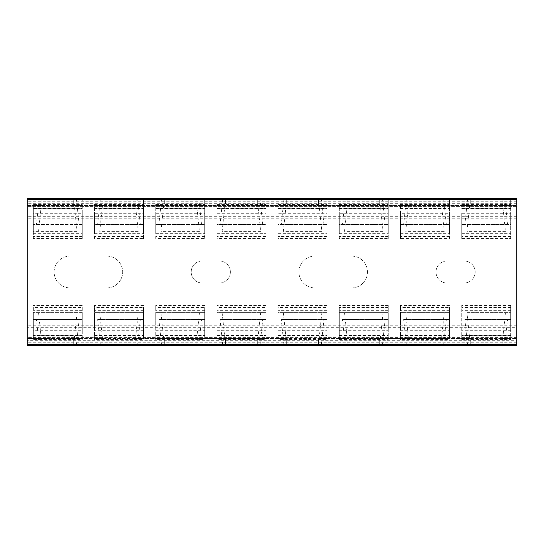 <?xml version="1.0" encoding="UTF-8"?>
<svg xmlns="http://www.w3.org/2000/svg" width="544" height="544" viewBox="0 0 544 544"><rect width="100%" height="100%" fill="white"/><g stroke="black" fill="none" stroke-linecap="round" stroke-linejoin="round"><path stroke-width="0.41" stroke-dasharray="2.72 2.04" d="M27.2 198.56L27.2 345.44L516.8 345.44L516.8 198.56L27.2 198.56M27.2 222.469L27.2 344.461L27.2 205.414L516.8 205.414L516.8 338.586L502.112 338.586L502.112 345.44L510.68 345.44L502.112 345.44L502.112 338.586L510.68 338.586L502.112 338.586L502.112 345.44L502.112 338.586L502.717 338.586L461.72 338.586L470.288 338.586L470.288 345.44L461.72 345.44L470.288 345.44L467.602 345.44L470.288 345.44L470.288 338.586L470.288 345.44L470.288 338.586L440.912 338.586L449.48 338.586L440.912 338.586L440.912 345.44L449.48 345.44L440.912 345.44L440.912 338.586L440.912 345.44L440.912 338.586L441.517 338.586L400.52 338.586L409.088 338.586L409.088 345.44L400.52 345.44L409.088 345.44L406.402 345.44L409.088 345.44L409.088 338.586L409.088 345.44L409.088 338.586L379.712 338.586L388.28 338.586L379.712 338.586L379.712 345.44L388.28 345.44L379.712 345.44L379.712 338.586L379.712 345.44L379.712 338.586L380.317 338.586L339.32 338.586L347.888 338.586L347.888 345.44L339.32 345.44L347.888 345.44L345.202 345.44L347.888 345.44L347.888 338.586L347.888 345.44L347.888 338.586L318.512 338.586L327.08 338.586L318.512 338.586L318.512 345.44L327.08 345.44L318.512 345.44L318.512 338.586L318.512 345.44L318.512 338.586L319.117 338.586L278.12 338.586L286.688 338.586L286.688 345.44L278.12 345.44L286.688 345.44L284.002 345.44L286.688 345.44L286.688 338.586L286.688 345.44L286.688 338.586L257.312 338.586L265.88 338.586L257.312 338.586L257.312 345.44L265.88 345.44L257.312 345.44L257.312 338.586L257.312 345.44L257.312 338.586L257.917 338.586L216.92 338.586L225.488 338.586L225.488 345.44L216.92 345.44L225.488 345.44L222.802 345.44L225.488 345.44L225.488 338.586L225.488 345.44L225.488 338.586L196.112 338.586L204.68 338.586L196.112 338.586L196.112 345.44L204.68 345.44L196.112 345.44L196.112 338.586L196.112 345.44L196.112 338.586L196.717 338.586L155.72 338.586L164.288 338.586L164.288 345.44L155.72 345.44L164.288 345.44L161.602 345.44L164.288 345.44L164.288 338.586L164.288 345.44L164.288 338.586L134.912 338.586L143.48 338.586L134.912 338.586L134.912 345.44L143.48 345.44L134.912 345.44L134.912 338.586L134.912 345.44L134.912 338.586L135.517 338.586L94.52 338.586L103.088 338.586L103.088 345.44L94.52 345.44L103.088 345.44L100.402 345.44L103.088 345.44L103.088 338.586L103.088 345.44L103.088 338.586L73.712 338.586L82.28 338.586L73.712 338.586L73.712 345.44L82.28 345.44L73.712 345.44L73.712 338.586L73.712 345.44L73.712 338.586L74.317 338.586L33.32 338.586L41.888 338.586L41.888 345.44L33.32 345.44L41.888 345.44L39.202 345.44L41.888 345.44L41.888 338.586L41.888 345.44L41.888 338.586L27.2 338.586L516.8 338.586L516.8 344.461L516.8 327.685L27.2 327.685L27.2 326.835L27.2 344.461L516.8 344.461L27.2 344.461L27.2 327.685M516.8 215.954L516.8 199.539L516.8 205.414L27.2 205.414L27.2 223.04L27.2 199.539L516.8 199.539L516.8 215.954L27.2 215.954M106.76 287.912A15.912 15.912 0 0 0 122.672 272A15.912 15.912 0 0 0 106.76 256.088L70.04 256.088A15.912 15.912 0 0 0 54.128 272A15.912 15.912 0 0 0 70.04 287.912A15.912 15.912 0 0 1 54.128 272A15.912 15.912 0 0 1 70.04 256.088L106.76 256.088A15.912 15.912 0 0 1 122.672 272A15.912 15.912 0 0 1 106.76 287.912L70.04 287.912L106.76 287.912M219.368 283.016A11.016 11.016 0 0 0 230.384 272A11.016 11.016 0 0 0 219.368 260.984L202.232 260.984A11.016 11.016 0 0 0 191.216 272A11.016 11.016 0 0 0 202.232 283.016A11.016 11.016 0 0 1 191.216 272A11.016 11.016 0 0 1 202.232 260.984L219.368 260.984A11.016 11.016 0 0 1 230.384 272A11.016 11.016 0 0 1 219.368 283.016L202.232 283.016L219.368 283.016M351.56 287.912A15.912 15.912 0 0 0 367.472 272A15.912 15.912 0 0 0 351.56 256.088L314.84 256.088A15.912 15.912 0 0 0 298.928 272A15.912 15.912 0 0 0 314.84 287.912A15.912 15.912 0 0 1 298.928 272A15.912 15.912 0 0 1 314.84 256.088L351.56 256.088A15.912 15.912 0 0 1 367.472 272A15.912 15.912 0 0 1 351.56 287.912L314.84 287.912L351.56 287.912M464.168 283.016A11.016 11.016 0 0 0 475.184 272A11.016 11.016 0 0 0 464.168 260.984L447.032 260.984A11.016 11.016 0 0 0 436.016 272A11.016 11.016 0 0 0 447.032 283.016A11.016 11.016 0 0 1 436.016 272A11.016 11.016 0 0 1 447.032 260.984L464.168 260.984A11.016 11.016 0 0 1 475.184 272A11.016 11.016 0 0 1 464.168 283.016L447.032 283.016L464.168 283.016M502.112 198.56L510.68 198.56L502.112 198.56L504.798 198.56L502.112 198.56L502.112 205.414L502.112 198.56M470.288 198.56L461.72 198.56L470.288 198.56L470.288 205.414L461.72 205.414L470.288 205.414L470.288 198.56M440.912 198.56L449.48 198.56L440.912 198.56L443.598 198.56L440.912 198.56L440.912 205.414L440.912 198.56M409.088 198.56L400.52 198.56L409.088 198.56L409.088 205.414L400.52 205.414L409.088 205.414L409.088 198.56M379.712 198.56L388.28 198.56L379.712 198.56L382.398 198.56L379.712 198.56L379.712 205.414L379.712 198.56M347.888 198.56L339.32 198.56L347.888 198.56L347.888 205.414L339.32 205.414L347.888 205.414L347.888 198.56M318.512 198.56L327.08 198.56L318.512 198.56L321.198 198.56L318.512 198.56L318.512 205.414L318.512 198.56M286.688 198.56L278.12 198.56L286.688 198.56L286.688 205.414L278.12 205.414L286.688 205.414L286.688 198.56M257.312 198.56L265.88 198.56L257.312 198.56L259.998 198.56L257.312 198.56L257.312 205.414L257.312 198.56M225.488 198.56L216.92 198.56L225.488 198.56L225.488 205.414L216.92 205.414L225.488 205.414L225.488 198.56M196.112 198.56L204.68 198.56L196.112 198.56L198.798 198.56L196.112 198.56L196.112 205.414L196.112 198.56M164.288 198.56L155.72 198.56L164.288 198.56L164.288 205.414L155.72 205.414L164.288 205.414L164.288 198.56M134.912 198.56L143.48 198.56L134.912 198.56L137.598 198.56L134.912 198.56L134.912 205.414L134.912 198.56M103.088 198.56L94.52 198.56L103.088 198.56L103.088 205.414L94.52 205.414L103.088 205.414L103.088 198.56M73.712 198.56L82.28 198.56L73.712 198.56L76.398 198.56L73.712 198.56L73.712 205.414L73.712 198.56M41.888 198.56L33.32 198.56L41.888 198.56L41.888 205.414L33.32 205.414L41.888 205.414L41.888 198.56M82.28 198.56L82.28 205.414L73.712 205.414L82.28 205.414L82.28 199.539M143.48 199.539L143.48 205.414L134.912 205.414L143.48 205.414L143.48 198.56M204.68 199.539L204.68 205.414L196.112 205.414L204.68 205.414L204.68 198.56M265.88 199.539L265.88 205.414L257.312 205.414L265.88 205.414L265.88 198.56M327.08 199.539L327.08 205.414L318.512 205.414L327.08 205.414L327.08 198.56M388.28 199.539L388.28 205.414L379.712 205.414L388.28 205.414L388.28 198.56M449.48 199.539L449.48 205.414L440.912 205.414L449.48 205.414L449.48 198.56M510.68 199.539L510.68 205.414L502.112 205.414L510.68 205.414L510.68 198.56M469.683 205.414L466.936 231.363L505.464 231.363L502.717 205.414M505.464 231.363L466.936 231.363M510.68 224.509L510.68 213.302L461.72 213.302L461.72 238.544L510.68 238.544L510.68 204.435L510.68 224.509L461.72 224.509L510.68 224.509M507.538 224.509L504.9 199.539M408.483 205.414L405.736 231.363L444.264 231.363L441.517 205.414M347.283 205.414L344.536 231.363L383.064 231.363L380.317 205.414M286.083 205.414L283.336 231.363L321.864 231.363L319.117 205.414M224.883 205.414L222.136 231.363L260.664 231.363L257.917 205.414M163.683 205.414L160.936 231.363L199.464 231.363L196.717 205.414M102.483 205.414L99.736 231.363L138.264 231.363L135.517 205.414M41.283 205.414L38.536 231.363L77.064 231.363L74.317 205.414M467.5 199.539L464.862 224.509M461.72 238.544L461.72 213.302M461.72 199.539L461.72 198.56M444.264 231.363L405.736 231.363M449.48 208.481L449.48 231.363L449.48 213.302L400.52 213.302L400.52 231.363L400.52 224.509L449.48 224.509L400.52 224.509L400.52 208.481L449.48 208.481L449.48 204.435L400.52 204.435L400.52 208.481M446.338 224.509L443.7 199.539M383.064 231.363L344.536 231.363M321.864 231.363L283.336 231.363M260.664 231.363L222.136 231.363M199.464 231.363L160.936 231.363M138.264 231.363L99.736 231.363M77.064 231.363L33.32 231.363L33.32 213.302L33.32 238.544L82.28 238.544L82.28 204.435L82.28 224.509L33.32 224.509L82.28 224.509L82.28 231.363L82.28 213.302L33.32 213.302M38.536 231.363L33.32 231.363L33.32 208.481L82.28 208.481M339.32 238.544L339.32 204.435L339.32 224.509L388.28 224.509L339.32 224.509L339.32 231.363L339.32 213.302L339.32 238.544L388.28 238.544L388.28 204.435L388.28 231.363L388.28 213.302L339.32 213.302M278.12 238.544L278.12 204.435L278.12 224.509L327.08 224.509L278.12 224.509L278.12 231.363L278.12 213.302L278.12 238.544L327.08 238.544L327.08 204.435L327.08 231.363L327.08 213.302L278.12 213.302M216.92 238.544L216.92 204.435L216.92 224.509L265.88 224.509L216.92 224.509L216.92 231.363L216.92 213.302L216.92 238.544L265.88 238.544L265.88 204.435L265.88 231.363L265.88 213.302L216.92 213.302M155.72 238.544L155.72 204.435L155.72 224.509L204.68 224.509L155.72 224.509L155.72 231.363L155.72 213.302L155.72 238.544L204.68 238.544L204.68 204.435L204.68 231.363L204.68 213.302L155.72 213.302M94.52 238.544L94.52 204.435L94.52 224.509L143.48 224.509L94.52 224.509L94.52 231.363L94.52 213.302L94.52 238.544L143.48 238.544L143.48 204.435L143.48 231.363L143.48 213.302L94.52 213.302M406.3 199.539L403.662 224.509M345.1 199.539L342.462 224.509M385.138 224.509L382.5 199.539M283.9 199.539L281.262 224.509M323.938 224.509L321.3 199.539M222.7 199.539L220.062 224.509M262.738 224.509L260.1 199.539M161.5 199.539L158.862 224.509M201.538 224.509L198.9 199.539M100.3 199.539L97.662 224.509M140.338 224.509L137.7 199.539M39.1 199.539L36.462 224.509M76.5 199.539L79.138 224.509M400.52 199.539L400.52 198.56M388.28 238.544L388.28 213.302M510.68 238.544L510.68 213.302M449.48 238.544L449.48 208.712L400.52 208.712L400.52 238.544L449.48 238.544L449.48 213.302M400.52 213.302L400.52 238.544M327.08 238.544L327.08 213.302M265.88 238.544L265.88 213.302M204.68 238.544L204.68 213.302M143.48 238.544L143.48 213.302M82.28 238.544L82.28 213.302M82.28 208.712L33.32 208.712L33.32 238.544M461.72 204.435L510.68 204.435M400.52 208.712L400.52 204.435M449.48 208.712L449.48 204.435M339.32 204.435L388.28 204.435M278.12 204.435L327.08 204.435M216.92 204.435L265.88 204.435M155.72 204.435L204.68 204.435M94.52 204.435L143.48 204.435M33.32 208.712L33.32 204.435L82.28 204.435M33.32 204.435L33.32 208.481M94.52 198.56L94.52 199.539M339.32 199.539L339.32 198.56M278.12 199.539L278.12 198.56M216.92 199.539L216.92 198.56M155.72 199.539L155.72 198.56M33.32 199.539L33.32 198.56M510.68 345.44L510.68 344.461M504.9 344.461L507.538 319.491L464.862 319.491L467.5 344.461M464.862 319.491L510.68 319.491L510.68 312.637L510.68 330.698L510.68 305.456L510.68 339.565L510.68 319.491L507.538 319.491M466.936 312.637L510.68 312.637L466.936 312.637L469.683 338.586M502.717 338.586L505.464 312.637M443.7 344.461L446.338 319.491L403.662 319.491L406.3 344.461M382.5 344.461L385.138 319.491L342.462 319.491L345.1 344.461M321.3 344.461L323.938 319.491L281.262 319.491L283.9 344.461M260.1 344.461L262.738 319.491L220.062 319.491L222.7 344.461M198.9 344.461L201.538 319.491L158.862 319.491L161.5 344.461M137.7 344.461L140.338 319.491L97.662 319.491L100.3 344.461M76.5 344.461L79.138 319.491L33.32 319.491L33.32 335.519L82.28 335.519L82.28 319.491L79.138 319.491M39.1 344.461L36.462 319.491M461.72 335.519L461.72 305.456L461.72 339.565L461.72 335.519L510.68 335.519M461.72 344.461L461.72 345.44M449.48 345.44L449.48 344.461M403.662 319.491L449.48 319.491L449.48 312.637L449.48 330.698L449.48 307.435L400.52 307.435L400.52 305.456L400.52 339.565L449.48 339.565L449.48 319.491L446.338 319.491M400.52 339.565L400.52 312.637L449.48 312.637L400.52 312.637L400.52 330.698L449.48 330.698M441.517 338.586L444.264 312.637M342.462 319.491L388.28 319.491L388.28 312.637L388.28 330.698L388.28 305.456L388.28 339.565L388.28 319.491L385.138 319.491M281.262 319.491L327.08 319.491L327.08 312.637L327.08 330.698L327.08 307.435L278.12 307.435L278.12 305.456L278.12 339.565L327.08 339.565L327.08 319.491L323.938 319.491M220.062 319.491L265.88 319.491L265.88 312.637L265.88 330.698L265.88 307.435L216.92 307.435L216.92 305.456L216.92 339.565L265.88 339.565L265.88 319.491L262.738 319.491M158.862 319.491L204.68 319.491L204.68 312.637L204.68 330.698L204.68 307.435L155.72 307.435L155.72 305.456L155.72 339.565L204.68 339.565L204.68 319.491L201.538 319.491M97.662 319.491L143.48 319.491L143.48 312.637L143.48 330.698L143.48 307.435L94.52 307.435L94.52 305.456L94.52 339.565L143.48 339.565L143.48 319.491L140.338 319.491M74.317 338.586L77.064 312.637L82.28 312.637L82.28 319.491L33.32 319.491L33.32 312.637L33.32 330.698L82.28 330.698L82.28 307.435L33.32 307.435L33.32 330.698M388.28 307.435L339.32 307.435L339.32 339.565L339.32 312.637L388.28 312.637L339.32 312.637L339.32 330.698L388.28 330.698M278.12 339.565L278.12 312.637L327.08 312.637L278.12 312.637L278.12 330.698L327.08 330.698M216.92 339.565L216.92 312.637L265.88 312.637L216.92 312.637L216.92 330.698L265.88 330.698M155.72 339.565L155.72 312.637L204.68 312.637L155.72 312.637L155.72 330.698L204.68 330.698M94.52 339.565L94.52 312.637L143.48 312.637L94.52 312.637L94.52 330.698L94.52 307.435M77.064 312.637L33.32 312.637L82.28 312.637L82.28 330.698M405.736 312.637L408.483 338.586M344.536 312.637L347.283 338.586M380.317 338.586L383.064 312.637M283.336 312.637L286.083 338.586M319.117 338.586L321.864 312.637M222.136 312.637L224.883 338.586M257.917 338.586L260.664 312.637M160.936 312.637L163.683 338.586M196.717 338.586L199.464 312.637M99.736 312.637L102.483 338.586M135.517 338.586L138.264 312.637M38.536 312.637L41.283 338.586M400.52 344.461L400.52 345.44M388.28 345.44L388.28 344.461M33.32 307.435L33.32 339.565L82.28 339.565L82.28 335.519M33.32 339.565L33.32 335.519M339.32 339.565L388.28 339.565M461.72 339.565L510.68 339.565M82.28 307.435L82.28 339.565M82.28 344.461L82.28 345.44M94.52 345.44L94.52 344.461M510.68 330.698L461.72 330.698M143.48 330.698L94.52 330.698M400.52 307.435L400.52 330.698M339.32 307.435L339.32 330.698M278.12 307.435L278.12 330.698M216.92 307.435L216.92 330.698M155.72 307.435L155.72 330.698M400.52 335.288L449.48 335.288L449.48 307.435M278.12 335.288L327.08 335.288L327.08 307.435M216.92 335.288L265.88 335.288L265.88 307.435M155.72 335.288L204.68 335.288L204.68 307.435M94.52 335.288L143.48 335.288L143.48 307.435M449.48 335.288L449.48 339.565M327.08 335.288L327.08 339.565M265.88 335.288L265.88 339.565M204.68 335.288L204.68 339.565M143.48 335.288L143.48 339.565M339.32 344.461L339.32 345.44M327.08 345.44L327.08 344.461M278.12 344.461L278.12 345.44M265.88 345.44L265.88 344.461M216.92 344.461L216.92 345.44M204.68 345.44L204.68 344.461M155.72 344.461L155.72 345.44M143.48 345.44L143.48 344.461M33.32 344.461L33.32 345.44M516.8 327.685L516.8 344.461L516.8 340.279L27.2 340.279M27.2 207.631L27.2 199.539L516.8 199.539L516.8 223.04L516.8 206.394L27.2 206.394L516.8 206.394L516.8 340.279M516.8 337.606L27.2 337.606L27.2 339.565L27.2 337.606L516.8 337.606M27.2 321.531L27.2 344.461M510.68 236.565L461.72 236.565M449.48 236.565L400.52 236.565M388.28 236.565L339.32 236.565M327.08 236.565L278.12 236.565M265.88 236.565L216.92 236.565M204.68 236.565L155.72 236.565M143.48 236.565L94.52 236.565M82.28 236.565L33.32 236.565M461.72 233.668L510.68 233.668M400.52 233.668L449.48 233.668M339.32 233.668L388.28 233.668M278.12 233.668L327.08 233.668M216.92 233.668L265.88 233.668M155.72 233.668L204.68 233.668M94.52 233.668L143.48 233.668M33.32 233.668L82.28 233.668M510.68 208.712L461.72 208.712M388.28 208.712L339.32 208.712M327.08 208.712L278.12 208.712M265.88 208.712L216.92 208.712M204.68 208.712L155.72 208.712M143.48 208.712L94.52 208.712M94.52 208.481L143.48 208.481M155.72 208.481L204.68 208.481M216.92 208.481L265.88 208.481M278.12 208.481L327.08 208.481M339.32 208.481L388.28 208.481M461.72 208.481L510.68 208.481M400.52 335.519L449.48 335.519M339.32 335.519L388.28 335.519M278.12 335.519L327.08 335.519M216.92 335.519L265.88 335.519M155.72 335.519L204.68 335.519M94.52 335.519L143.48 335.519M510.68 307.435L461.72 307.435M510.68 310.332L461.72 310.332M449.48 310.332L400.52 310.332M388.28 310.332L339.32 310.332M327.08 310.332L278.12 310.332M265.88 310.332L216.92 310.332M204.68 310.332L155.72 310.332M143.48 310.332L94.52 310.332M82.28 310.332L33.32 310.332M461.72 335.288L510.68 335.288M339.32 335.288L388.28 335.288M33.32 335.288L82.28 335.288M516.8 328.046L27.2 328.046M516.8 216.315L27.2 216.315M516.8 201.232L27.2 201.232M516.8 203.721L27.2 203.721M516.8 218.797L27.2 218.797M516.8 216.974L27.2 216.974M516.8 327.026L27.2 327.026M516.8 325.203L27.2 325.203M516.8 342.768L27.2 342.768M510.68 305.456L461.72 305.456M449.48 305.456L400.52 305.456M388.28 305.456L339.32 305.456M327.08 305.456L278.12 305.456M265.88 305.456L216.92 305.456M204.68 305.456L155.72 305.456M143.48 305.456L94.52 305.456M82.28 305.456L33.32 305.456M516.8 217.165L27.2 217.165M516.8 223.04L27.2 223.04M516.8 320.96L27.2 320.96M516.8 326.835L27.2 326.835"/><path stroke-width="0.82" d="M137.7 199.539L137.598 198.56L27.2 198.56L27.2 345.44L33.32 345.44L33.32 344.461M504.9 199.539L504.798 198.56L516.8 198.56L516.8 345.44L504.798 345.44L504.9 344.461M100.3 344.461L100.402 345.44L33.32 345.44M100.402 345.44L137.598 345.44L137.7 344.461M161.5 344.461L161.602 345.44L137.598 345.44M161.602 345.44L198.798 345.44L198.9 344.461M222.7 344.461L222.802 345.44L198.798 345.44M222.802 345.44L259.998 345.44L260.1 344.461M283.9 344.461L284.002 345.44L259.998 345.44M284.002 345.44L321.198 345.44L321.3 344.461M345.1 344.461L345.202 345.44L321.198 345.44M345.202 345.44L382.398 345.44L382.5 344.461M406.3 344.461L406.402 345.44L382.398 345.44M406.402 345.44L443.598 345.44L443.7 344.461M467.5 344.461L467.602 345.44L443.598 345.44M467.602 345.44L504.798 345.44M504.798 198.56L467.602 198.56L467.5 199.539M443.7 199.539L443.598 198.56L467.602 198.56M443.598 198.56L406.402 198.56L406.3 199.539M382.5 199.539L382.398 198.56L406.402 198.56M382.398 198.56L345.202 198.56L345.1 199.539M321.3 199.539L321.198 198.56L345.202 198.56M321.198 198.56L284.002 198.56L283.9 199.539M260.1 199.539L259.998 198.56L284.002 198.56M259.998 198.56L222.802 198.56L222.7 199.539M198.9 199.539L198.798 198.56L222.802 198.56M198.798 198.56L161.602 198.56L161.5 199.539M137.598 198.56L161.602 198.56M510.68 198.56L510.68 199.539M461.72 198.56L461.72 199.539M449.48 198.56L449.48 199.539M100.402 198.56L100.3 199.539M39.202 198.56L39.1 199.539M76.398 198.56L76.5 199.539M400.52 198.56L400.52 199.539M388.28 198.56L388.28 199.539M82.28 198.56L82.28 199.539M94.52 198.56L94.52 199.539M339.32 198.56L339.32 199.539M327.08 198.56L327.08 199.539M278.12 198.56L278.12 199.539M265.88 198.56L265.88 199.539M216.92 198.56L216.92 199.539M204.68 198.56L204.68 199.539M155.72 198.56L155.72 199.539M143.48 198.56L143.48 199.539M33.32 198.56L33.32 199.539M510.68 345.44L510.68 344.461M76.398 345.44L76.5 344.461M39.202 345.44L39.1 344.461M461.72 345.44L461.72 344.461M449.48 345.44L449.48 344.461M400.52 345.44L400.52 344.461M388.28 345.44L388.28 344.461M82.28 345.44L82.28 344.461M94.52 345.44L94.52 344.461M339.32 345.44L339.32 344.461M327.08 345.44L327.08 344.461M278.12 345.44L278.12 344.461M265.88 345.44L265.88 344.461M216.92 345.44L216.92 344.461M204.68 345.44L204.68 344.461M155.72 345.44L155.72 344.461M143.48 345.44L143.48 344.461M516.8 344.461L27.2 344.461M516.8 199.539L27.2 199.539"/></g></svg>
